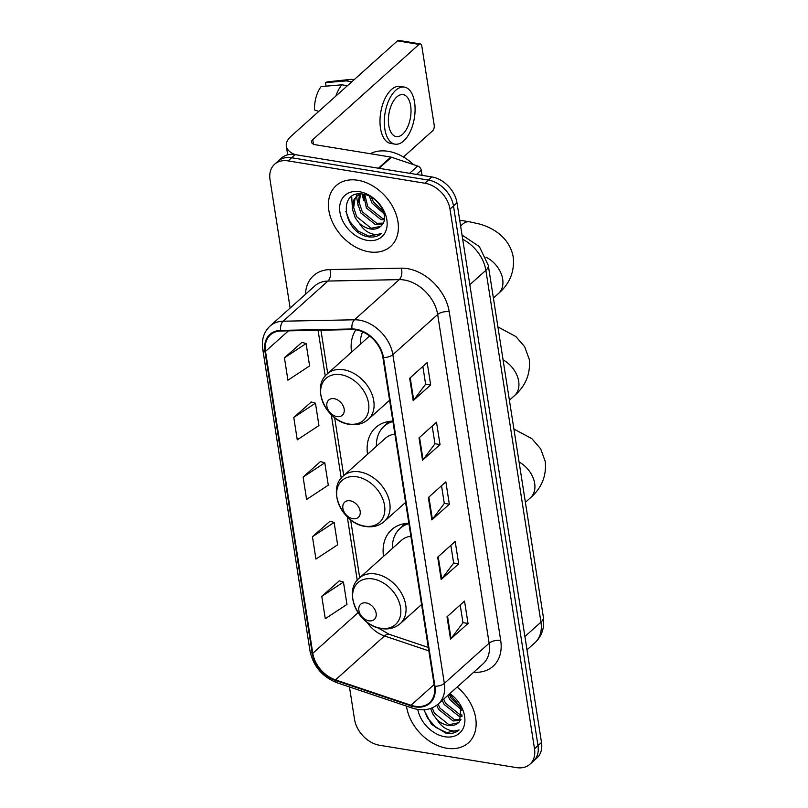 <?xml version="1.0" encoding="UTF-8"?>
<svg xmlns="http://www.w3.org/2000/svg" width="808" height="808" viewBox="0 0 808 808"><rect width="100%" height="100%" fill="white"/><g stroke="black" fill="none" stroke-linecap="round" stroke-linejoin="round"><path stroke-width="1.21" d="M408.858 523.251A45.066 32.583 -131.9 0 0 391.678 529.664A45.066 32.583 -131.9 0 0 383.517 556.399M392.87 421.13A45.066 32.583 -131.9 0 0 375.68 427.553A45.066 32.583 -131.9 0 0 367.529 454.278M355.863 329.826A45.066 32.583 -131.9 0 0 351.531 352.157M349.46 686.941L354.54 719.393A25.513 18.443 -131.9 0 0 379.639 745.279L516.403 767.6A25.513 18.443 -131.9 0 0 529.937 764.237L536.936 757.965A25.513 18.443 -131.9 0 0 541.501 742.491L456.995 202.828A25.513 18.443 -131.9 0 0 431.896 176.942L295.132 154.621A25.513 18.443 -131.9 0 0 281.598 157.984L278.104 161.125A25.513 18.443 -131.9 0 1 291.627 157.762A25.513 18.443 -131.9 0 0 278.104 161.125L274.599 164.266A25.513 18.443 -131.9 0 0 270.034 179.74L290.133 308.05M529.937 764.237A25.513 18.443 -131.9 0 0 534.502 748.764L449.995 209.1A25.513 18.443 -131.9 0 0 424.897 183.224L428.392 180.083L291.627 157.762L428.392 180.083A25.513 18.443 -131.9 0 1 453.49 205.969A25.513 18.443 -131.9 0 0 428.392 180.083L431.896 176.942M534.502 748.764L537.997 745.622L453.49 205.969L537.997 745.622A25.513 18.443 -131.9 0 1 533.432 761.096A25.513 18.443 -131.9 0 0 537.997 745.622L541.501 742.491M357.793 180.255A40.814 29.512 -131.9 0 0 336.158 185.638A40.814 29.512 -131.9 0 0 333.138 223.564A40.814 29.512 -131.9 0 0 369.004 251.813A40.814 29.512 -131.9 0 0 390.648 246.43A40.814 29.512 -131.9 0 0 393.658 208.514A40.814 29.512 -131.9 0 0 357.793 180.255A40.814 29.512 -131.9 0 0 336.158 185.638A40.814 29.512 -131.9 0 0 333.138 223.564A40.814 29.512 -131.9 0 0 369.004 251.813A40.814 29.512 -131.9 0 0 390.648 246.43A40.814 29.512 -131.9 0 0 393.658 208.514A40.814 29.512 -131.9 0 0 357.793 180.255M406.485 706.111A40.814 29.512 -131.9 0 0 446.743 748.238A40.814 29.512 -131.9 0 0 468.377 742.855A40.814 29.512 -131.9 0 0 457.166 687.042A40.814 29.512 -131.9 0 1 468.377 742.855A40.814 29.512 -131.9 0 1 446.743 748.238A40.814 29.512 -131.9 0 1 406.485 706.111M356.126 329.876A27.209 19.675 48.1 0 1 382.901 357.479L434.371 686.194A27.209 19.675 48.1 0 1 429.502 702.707A27.209 19.675 48.1 0 1 411.019 705.273L335.502 679.892A27.209 19.675 48.1 0 1 312.787 653.288L265.509 351.389A27.209 19.675 48.1 0 1 270.377 334.886A27.209 19.675 48.1 0 1 280.861 331.007L352.187 329.583A27.209 19.675 48.1 0 1 356.126 329.876M356.035 329.28A27.896 20.17 -131.9 0 0 351.995 328.977L280.669 330.401A27.896 20.17 -131.9 0 0 264.933 351.298L312.211 653.197A27.896 20.17 -131.9 0 0 335.492 680.457L411.009 705.849A27.896 20.17 -131.9 0 0 434.946 686.295L383.477 357.58A27.896 20.17 -131.9 0 0 356.035 329.28M460.196 604.98L462.974 622.726L451.046 638.583A6.807 3.141 171.1 0 1 450.531 639.148L468.034 623.463L464.529 601.101L447.026 616.787L450.531 639.148M462.964 622.635L468.034 623.463M450.864 545.35L453.642 563.095L441.713 578.952A6.807 3.141 171.1 0 1 441.188 579.518L458.691 563.832L455.187 541.471L437.694 557.156L441.188 579.518M453.621 563.004L458.691 563.832M422.847 366.458L425.624 384.204L413.696 400.061A6.807 3.141 171.1 0 1 413.181 400.627L430.674 384.941L427.18 362.58L409.676 378.265L413.181 400.627M425.614 384.113L430.674 384.941M432.189 426.089L434.967 443.834L423.038 459.691A6.807 3.141 171.1 0 1 422.513 460.257L440.017 444.572L436.512 422.21L419.019 437.896L422.513 460.257M434.946 443.744L440.017 444.572M441.522 485.719L444.299 503.465L432.371 519.322A6.807 3.141 171.1 0 1 431.856 519.887L449.349 504.202L445.854 481.841L428.351 497.526L431.856 519.887M444.289 503.374L449.349 504.202M424.897 183.224L288.133 160.903A25.513 18.443 -131.9 0 0 274.599 164.266M339.31 580.871L321.776 596.344L325.281 618.706L346.955 604.435L343.461 582.073L339.108 580.811M311.302 401.98L293.769 417.453L297.263 439.815L318.948 425.543L315.443 403.182L311.09 401.919M301.96 342.35L284.426 357.823L287.931 380.184L309.605 365.913L306.101 343.551L301.758 342.289M329.977 521.241L312.444 536.714L315.938 559.075L337.623 544.804L334.118 522.443L329.765 521.18M303.101 477.084L306.606 499.445L328.28 485.174L324.786 462.812L320.433 461.55L303.101 477.084L324.786 462.812M293.769 417.453L315.443 403.182M284.426 357.823L306.101 343.551M312.444 536.714L334.118 522.443M321.776 596.344L343.461 582.073M422.513 175.417A42.521 30.744 -131.9 0 0 421.938 174.528M413.605 164.66A42.521 30.744 -131.9 0 0 388.183 151.318A42.521 30.744 -131.9 0 0 370.296 153.712M384.042 213.847L371.973 203.03L369.296 196.122M383.446 211.706L373.367 201.778L371.306 197.192M384.255 219.897L380.901 219.564L366.418 208.01L363.509 194.233C337.491 188.799 342.865 231.371 366.984 236.542L368.206 236.784C373.528 237.592 377.932 236.512 381.396 233.562C377.982 235.138 373.963 234.886 369.327 232.795C365.368 230.926 362.034 227.765 359.348 223.321A19.22 13.898 -131.9 0 0 370.407 228.957A19.22 13.898 -131.9 0 0 380.598 226.432A19.22 13.898 -131.9 0 0 381.79 225.159C390.193 216.918 378.023 196.001 363.519 194.243M384.416 218.625L382.285 218.311L367.812 206.767L364.721 194.496M382.679 224.018L375.346 224.543L360.863 212.989L357.823 203.798L359.631 194.405M383.204 223.109L376.73 223.291L362.247 211.746L359.217 202.545L360.55 194.041M359.348 223.321L355.308 217.968L352.268 208.777L353.591 200.293L356.449 196.455L360.822 193.94M380.659 226.371L371.175 228.27L356.692 216.726L353.662 207.525L354.985 199.051L357.166 195.859M356.449 196.455L359.54 193.94M359.59 191.738A27.724 20.038 -131.9 0 0 339.936 212.211A27.724 20.038 -131.9 0 0 367.206 240.34A27.724 20.038 -131.9 0 0 386.86 219.867A27.724 20.038 -131.9 0 0 359.59 191.738M381.396 233.562L368.852 236.199L358.247 231.108L349.682 221.382L345.844 211.292M352.53 210.615L351.702 196.405M358.096 205.636L356.55 196.556M356.56 196.364L356.702 194.284M363.651 200.657L362.206 194.051M422.059 175.336L421.251 170.195L416.524 174.437M295.152 154.631A34.017 15.695 171.1 0 1 286.335 146.127A34.017 15.695 171.1 0 1 291.153 136.158L397.465 40.865A4.252 2.182 -80.7 0 1 398.728 40.4L420.322 43.925A4.252 2.182 99.3 0 0 419.059 44.39L312.746 139.683A8.504 3.919 -8.9 0 0 311.545 142.178A8.504 3.919 -8.9 0 0 315.564 144.784L390.84 157.065A4.252 3.07 48.1 0 1 391.466 157.227L417.706 166.044A4.252 3.07 48.1 0 1 421.251 170.195M403.445 156.994L432.593 130.856A4.252 2.182 99.3 0 0 434.199 125.169L421.826 46.157A4.252 2.182 99.3 0 0 420.322 43.925M410.636 105.818A21.261 10.928 99.3 0 0 403.121 94.637A21.261 10.928 99.3 0 0 391.88 104A21.261 10.928 99.3 0 0 388.759 125.432A21.261 10.928 99.3 0 0 396.274 136.602A21.261 10.928 99.3 0 0 407.515 127.25A21.261 10.928 99.3 0 0 410.636 105.818M404.354 87.092L400.031 86.385A28.916 14.867 99.3 0 0 384.749 99.101A28.916 14.867 99.3 0 0 380.507 128.25A28.916 14.867 99.3 0 0 390.719 143.45L395.041 144.157A28.916 14.867 99.3 0 0 410.323 131.441A28.916 14.867 99.3 0 0 414.575 102.293A28.916 14.867 99.3 0 0 404.354 87.092A28.916 14.867 99.3 0 0 389.072 99.808A28.916 14.867 99.3 0 0 384.82 128.957A28.916 14.867 99.3 0 0 395.041 144.157M318.796 111.383L314.524 109.918A22.109 11.373 99.3 0 1 321.109 86.587L341.875 84.81L347.43 85.719M341.875 84.81A28.068 14.433 99.3 0 0 335.815 96.132M354.086 79.75L352.389 79.467A28.068 14.433 99.3 0 0 350.349 79.416A28.068 14.433 99.3 0 0 346.248 80.891L325.483 82.658L326.028 86.163M351.803 81.8L346.248 80.891M350.349 79.416L328.23 81.78A22.109 11.373 99.3 0 0 325.483 82.658M336.926 416.564A10.201 7.373 -131.9 0 0 344.168 409.03A10.201 7.373 -131.9 0 0 334.128 398.677A10.201 7.373 -131.9 0 0 326.886 406.212A10.201 7.373 -131.9 0 0 336.926 416.564M362.61 331.825A40.39 29.199 -131.9 0 0 360.408 344.208M369.569 335.997A30.613 22.129 -131.9 0 0 369.347 336.199L327.402 373.791C310.524 387.234 326.432 421.695 349.5 424.362C356.873 425.462 363.135 423.806 368.276 419.382A30.613 22.129 -131.9 0 0 370.539 390.941A30.613 22.129 -131.9 0 0 343.632 369.751A30.613 22.129 -131.9 0 0 327.402 373.791M352.914 518.685A10.201 7.373 -131.9 0 0 360.156 511.151A10.201 7.373 -131.9 0 0 350.116 500.798A10.201 7.373 -131.9 0 0 342.875 508.333A10.201 7.373 -131.9 0 0 352.914 518.685M391.244 421.21A40.39 29.199 -131.9 0 0 385.81 424.756L384.053 426.331A40.39 29.199 -131.9 0 0 376.397 446.329M392.93 421.524A40.39 29.199 -131.9 0 0 384.053 426.331M394.9 434.108A30.613 22.129 -131.9 0 0 385.335 438.32L343.4 475.902C326.513 489.355 342.42 523.806 365.499 526.473C372.872 527.584 379.124 525.927 384.265 521.503A30.613 22.129 -131.9 0 0 386.527 493.062A30.613 22.129 -131.9 0 0 359.631 471.872A30.613 22.129 -131.9 0 0 343.4 475.902M368.913 620.797A10.201 7.373 -131.9 0 0 376.144 613.262A10.201 7.373 -131.9 0 0 366.105 602.909A10.201 7.373 -131.9 0 0 358.873 610.444A10.201 7.373 -131.9 0 0 368.913 620.797M407.232 523.332A40.39 29.199 -131.9 0 0 401.798 526.877L400.051 528.442A40.39 29.199 -131.9 0 0 392.385 548.44M408.919 523.645A40.39 29.199 -131.9 0 0 400.051 528.442M410.888 536.229A30.613 22.129 -131.9 0 0 401.324 540.431L359.388 578.023C342.501 591.476 358.409 625.927 381.487 628.594C388.86 629.705 395.112 628.038 400.253 623.614A30.613 22.129 -131.9 0 0 402.515 595.173A30.613 22.129 -131.9 0 0 375.619 573.983A30.613 22.129 -131.9 0 0 359.388 578.023M461.782 710.272L449.713 699.455L447.844 695.405M461.186 708.131L451.106 698.203L449.228 694.163M461.994 716.322L458.641 715.989L444.158 704.435L442.279 700.385M462.156 715.05L460.025 714.737L445.541 703.192L443.673 699.142M460.409 720.443L453.086 720.968L438.603 709.414L436.694 705.273M460.944 719.534L454.47 719.716L439.986 708.172L438.118 704.121M423.887 709.778L431.432 724.301L445.945 733.21C451.268 734.018 455.672 732.937 459.136 729.988C455.722 731.563 451.702 731.311 447.066 729.22C443.107 727.351 439.774 724.2 437.077 719.746A19.22 13.898 -131.9 0 0 448.147 725.382A19.22 13.898 -131.9 0 0 458.338 722.857A19.22 13.898 -131.9 0 0 459.53 721.584L461.025 707.677L449.521 693.9M437.077 719.746L433.048 714.393L430.593 708.475M458.399 722.796L448.915 724.705L434.431 713.151L432.159 707.869M417.807 709.454A27.724 20.038 -131.9 0 0 444.945 736.765A27.724 20.038 -131.9 0 0 464.772 722.615A27.724 20.038 -131.9 0 0 449.894 693.557M459.136 729.988L446.592 732.624L435.987 727.533L427.422 717.817L424.028 709.767M524.907 636.532L540.956 622.14A17.008 7.848 -8.9 0 0 543.37 617.16L543.542 625.786C542.683 632.563 539.795 638.229 534.876 642.774A34.017 24.594 -131.9 0 0 540.956 622.14L485.871 270.326A34.017 24.594 -131.9 0 0 462.701 239.299M469.812 284.709L485.871 270.326A17.008 7.848 -8.9 0 0 488.274 265.337L543.37 617.16M295.132 154.621L288.133 160.903M456.995 202.828L449.995 209.1M305.485 294.284A42.521 30.744 48.1 0 1 329.916 269.589L401.243 268.165A42.521 30.744 48.1 0 1 449.228 311.757L500.707 640.471A8.504 3.919 -8.9 0 0 489.133 643.219L437.663 314.504A34.017 24.594 -131.9 0 0 404.192 279.992A34.017 24.594 -131.9 0 0 399.263 279.629L327.947 281.053A34.017 24.594 -131.9 0 0 314.837 285.901L270.044 326.058A34.017 24.594 48.1 0 1 283.143 321.21A8.504 4.989 88.9 0 0 280.669 330.401M500.707 640.471A42.521 30.744 48.1 0 1 473.69 672.236M483.043 663.853A34.017 24.594 -131.9 0 0 489.133 643.219L444.329 683.376A34.017 24.594 48.1 0 1 438.249 704L483.043 663.853M329.916 269.589A8.504 4.989 -91.1 0 1 327.947 281.053L283.143 321.21L354.47 319.786A34.017 24.594 48.1 0 1 359.398 320.15A34.017 24.594 48.1 0 1 392.86 354.661A8.504 3.919 171.1 0 1 383.477 357.58M351.995 328.977A8.504 4.989 88.9 0 1 354.47 319.786L399.263 279.629A8.504 4.989 -91.1 0 0 401.243 268.165M270.044 326.058C263.842 331.936 261.418 339.643 262.751 349.177A8.504 3.919 -8.9 0 0 264.933 351.298M312.211 653.197A8.504 3.919 171.1 0 1 310.019 651.076C313.332 666.327 322.331 676.892 337.007 682.76L412.534 708.141C422.584 711.313 431.159 709.929 438.249 704M335.492 680.457A8.504 3.626 108.6 0 0 337.007 682.76M411.009 705.849A8.504 3.626 108.6 0 0 412.534 708.141M434.946 686.295A8.504 3.919 -8.9 0 0 444.329 683.376L392.86 354.661L437.663 314.504A8.504 3.919 -8.9 0 1 449.228 311.757M312.787 653.288L358.106 612.666M366.953 622.12A27.209 19.675 -131.9 0 0 384.497 635.967L428.846 650.874M335.502 679.892L384.497 635.967A15.312 6.525 -71.4 0 1 389.193 634.3L428.311 647.45M411.019 705.273L434.118 684.568M265.509 351.389L288.416 330.856M318.079 330.26L325.25 376.043M331.3 414.706L341.239 478.164M347.288 516.827L357.227 580.285M432.371 519.322L428.886 497.041M423.038 459.691L419.544 437.411M413.696 400.061L410.212 377.78M441.713 578.952L438.219 556.672M451.046 638.583L447.561 616.302M313.454 144.178L312.746 139.683M378.397 168.216L390.84 157.065M419.059 44.39L397.465 40.865M391.466 157.227L379.083 168.327M409.606 173.306L417.706 166.044M485.941 257.166A23.816 17.21 48.1 0 1 502.677 279.154A23.816 17.21 48.1 0 1 498.415 293.587L493.405 298.091M460.641 226.149A23.816 12.241 -80.7 0 1 469.418 221.786L459.712 220.2M348.601 424.008A28.129 20.331 -131.9 0 0 368.549 403.243A28.129 20.331 -131.9 0 0 340.885 374.71A28.129 20.331 -131.9 0 0 320.938 395.476A28.129 20.331 -131.9 0 0 348.601 424.008M503.081 359.883A23.816 17.21 48.1 0 1 518.675 381.265A23.816 17.21 48.1 0 1 514.413 395.708L509.394 400.202M364.6 526.129A28.129 20.331 -131.9 0 0 384.537 505.364A28.129 20.331 -131.9 0 0 356.873 476.821A28.129 20.331 -131.9 0 0 336.926 497.587A28.129 20.331 -131.9 0 0 364.6 526.129M388.901 421.483A40.774 29.482 -131.9 0 0 385.931 424.644L388.143 421.604M519.069 461.994A23.816 17.21 48.1 0 1 534.664 483.386A23.816 17.21 48.1 0 1 530.401 497.829L525.382 502.324M380.588 628.24A28.129 20.331 -131.9 0 0 400.536 607.475A28.129 20.331 -131.9 0 0 372.862 578.942A28.129 20.331 -131.9 0 0 352.924 599.708A28.129 20.331 -131.9 0 0 380.588 628.24M404.889 523.604A40.774 29.482 -131.9 0 0 401.93 526.765L404.131 523.725M462.035 235.017L479.346 246.581L488.274 265.337M534.876 642.774L526.988 649.834M262.751 349.177L310.019 651.076M320.938 330.209L327.715 373.508M334.623 417.625L343.713 475.629M350.621 519.746L359.701 577.74M377.77 627.735L389.193 634.3M287.699 154.833L286.335 146.127M498.415 293.587C509.686 283.84 514.635 271.72 513.272 257.237C509.808 238.007 493.547 227.664 478.77 223.836L469.418 221.786M389.597 400.263L368.276 419.382M514.413 395.708C525.685 385.961 530.634 373.841 529.26 359.348L524.655 346.693L515.868 336.542L497.92 326.927M405.586 502.384L384.265 521.503M530.401 497.829C541.673 488.082 546.622 475.962 545.249 461.469L540.653 448.814L531.856 438.653L513.908 429.038M421.584 604.505L400.253 623.614"/></g></svg>
